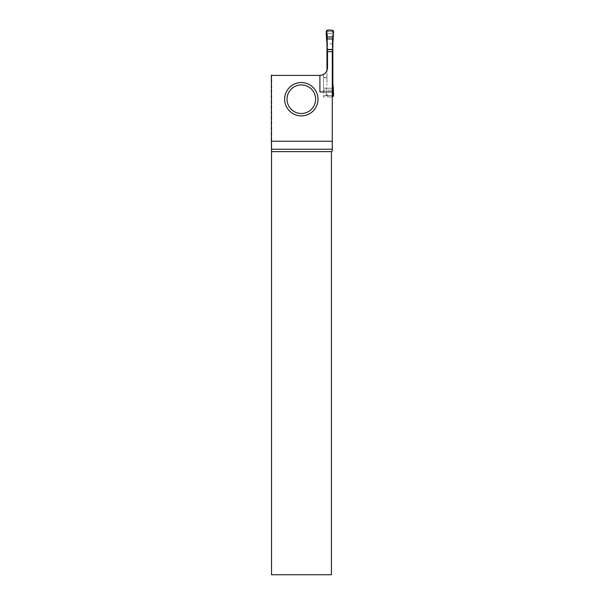 <?xml version="1.0" encoding="UTF-8"?>
<svg xmlns="http://www.w3.org/2000/svg" width="605" height="605" viewBox="0 0 605 605"><rect width="100%" height="100%" fill="white"/><g stroke="black" fill="none" stroke-linecap="round" stroke-linejoin="round"><path stroke-width="0.45" stroke-dasharray="3.02 2.27" d="M333.196 85.479L332.841 94.561L331.888 95.514A0.953 0.953 0 0 0 332.841 94.561L332.841 41.843M332.841 43.295L332.841 42.1M332.841 83.898L332.841 85.093M332.841 32.632A0.953 0.953 0 0 0 331.888 31.679L332.841 32.632M332.659 30.25L331.888 31.679L327.933 31.679A0.953 0.953 0 0 0 326.98 32.632L326.95 85.343M331.555 31.679L327.933 31.679L327.025 32.33L326.95 43.038M327.524 51.667L327.524 67.768L327.524 43.847L332.289 43.847L332.289 33.585L327.524 33.585L327.524 67.768A7.623 7.623 0 0 1 326.98 70.603L326.98 85.093M326.98 43.295L326.98 42.1M328.258 95.514L331.888 95.514L328.258 95.514L327.154 96.944L326.208 95.938L326.647 85.29M326.98 94.561A0.953 0.953 0 0 0 327.933 95.514L326.98 94.561M333.612 31.256L332.788 32.33M332.871 43.038L333.166 41.904M327.154 30.25L328.258 31.679M326.208 31.256L327.025 32.33M333.612 95.938L332.788 94.864M332.871 84.156L333.166 85.29M327.524 43.847L327.524 33.585L332.289 33.585L332.289 96.944L332.289 88.232L326.481 88.232M271.532 574.75L271.789 75.262A7.623 7.623 0 0 0 273.195 75.391L319.901 75.391A7.623 7.623 0 0 0 327.524 67.768A7.623 7.623 0 0 1 323.478 74.498L323.478 90.198L332.289 90.198L326.541 90.198M323.478 90.198L323.478 96.944L332.289 96.944L327.154 96.944M332.659 96.944L331.555 95.514M326.208 95.938L327.025 94.864M323.478 88.232L332.289 88.232L332.289 51.667M332.289 43.847L332.289 150.743L331.427 151.613L331.427 574.75L271.789 574.75M319.901 75.391L319.901 91.907M271.789 75.262L271.388 75.171M323.478 96.944L323.478 95.514L332.289 95.514L323.478 95.514L323.478 74.498M326.98 77.553L323.478 77.553M326.98 77.758L323.478 77.758"/><path stroke-width="0.91" d="M333.279 36.988L326.541 36.988L326.208 31.256L327.154 30.25L332.659 30.25L333.612 31.256L332.841 43.295L332.841 83.898L333.332 88.232L332.289 88.232M333.332 38.962L326.481 38.962L326.98 43.295L326.98 70.603A7.623 7.623 0 0 1 323.478 74.498M326.541 36.988L326.481 38.962M332.289 96.944L333.612 95.938L333.332 88.232M333.279 90.198L332.289 90.198M319.901 75.391L273.195 75.391A7.623 7.623 0 0 1 271.388 75.171L271.388 141.252L332.289 141.252L332.289 51.667L327.524 51.667L327.524 67.768C327.063 72.388 324.522 74.929 319.901 75.391L319.901 91.907L332.289 91.907M317.996 99.205A16.675 16.675 0 0 0 292.986 84.768A16.675 16.675 0 0 0 292.986 113.649A16.675 16.675 0 0 0 317.996 99.205M332.289 149.231L271.516 149.231L271.532 151.613L331.427 151.613L332.289 150.743L332.289 141.252M331.427 151.613L331.427 574.75L271.532 574.75L271.532 151.613M271.516 149.231L271.388 141.252M315.613 99.205A14.293 14.293 0 0 1 294.181 111.585A14.293 14.293 0 0 1 294.181 86.833A14.293 14.293 0 0 1 315.613 99.205M333.612 31.256L333.279 36.988L326.541 36.988C326.012 34.447 326.148 32.209 326.965 30.273C329.664 29.781 331.88 30.114 333.612 31.256M326.98 49.64L332.841 49.64M326.98 49.428L332.841 49.428M332.289 77.553L332.841 77.553M332.289 77.758L332.841 77.758"/></g></svg>
